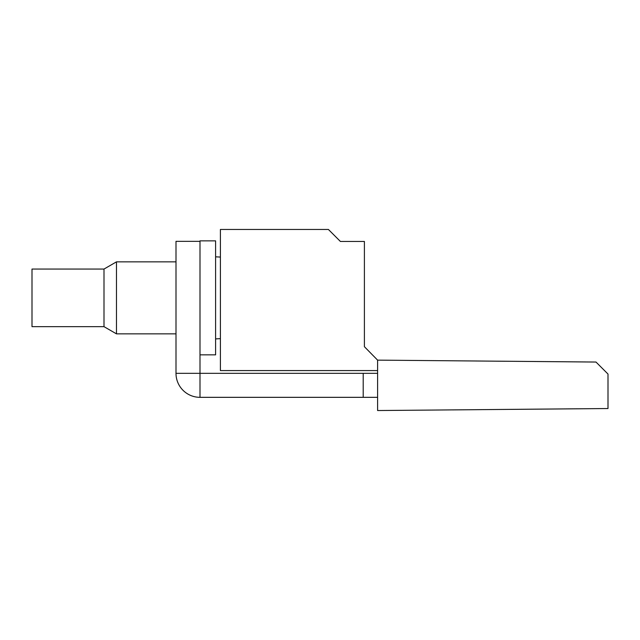 <?xml version="1.0" encoding="UTF-8"?>
<svg xmlns="http://www.w3.org/2000/svg" width="640" height="640" viewBox="0 0 640 640"><rect width="100%" height="100%" fill="white"/><g stroke="black" fill="none" stroke-linecap="round" stroke-linejoin="round"><path stroke-width="0.96" d="M377.6 360.136L596 362.048L608 374.048L608 408.528L377.6 410.536L377.6 370.576L220.4 370.576L220.4 229.456L328.4 229.456L340.4 241.456L364.4 241.456L364.4 346.696L377.6 360.136L377.6 370.576M176 373.336L200 373.336L200 397.336A24 24 0 0 1 176 373.336L176 241.336L200 241.336L200 373.336L377.6 373.336M200 397.336L377.6 397.336M363.2 373.336L363.2 397.336M200 241.336L200 240.856L215.6 240.856L215.6 354.856L200 354.856M104 269.056L104 326.656L32 326.656L32 269.056L104 269.056L116.472 261.856L116.472 333.856L176 333.856M220.4 338.648L215.6 338.896M116.472 261.856L176 261.856M104 326.656L116.472 333.856M220.4 257.072L215.6 256.816"/></g></svg>
